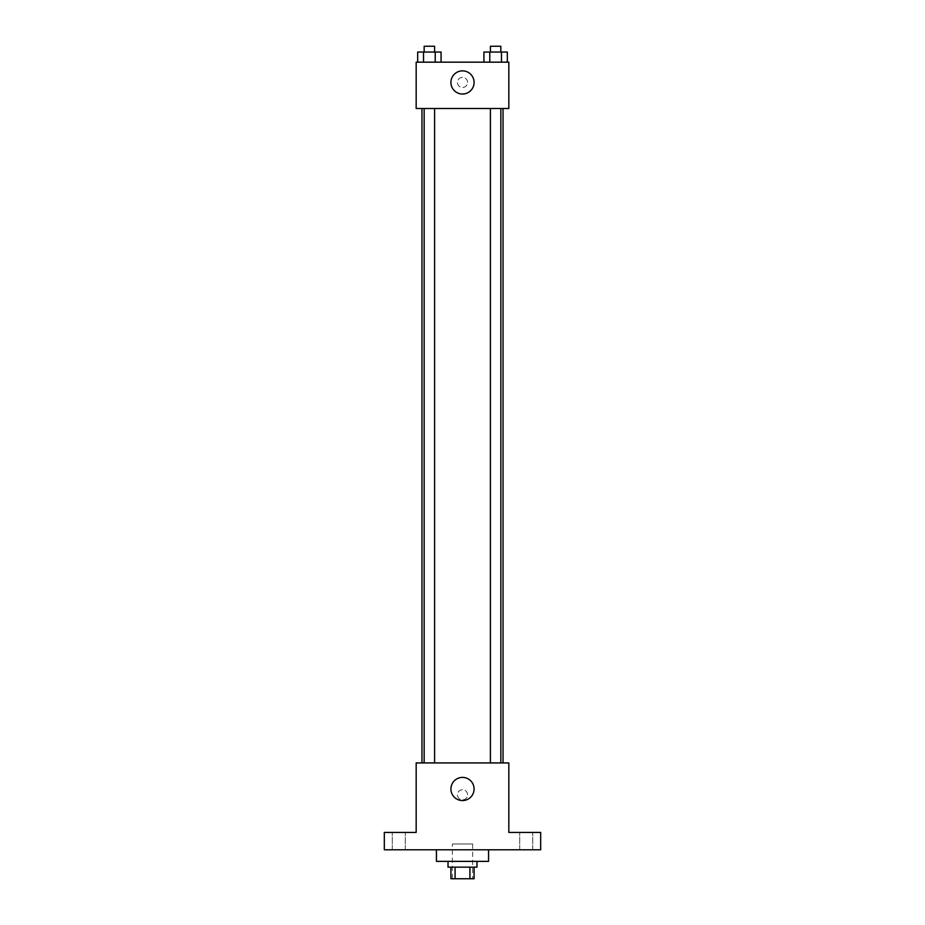 <?xml version="1.0" encoding="UTF-8"?>
<svg xmlns="http://www.w3.org/2000/svg" width="925" height="925" viewBox="0 0 925 925"><rect width="100%" height="100%" fill="white"/><g stroke="black" fill="none" stroke-linecap="round" stroke-linejoin="round"><path stroke-width="0.69" stroke-dasharray="4.62 3.47" d="M472.64 844.005L452.36 844.005L472.64 844.005L472.64 878.75L452.36 878.75L472.64 878.75M455.077 878.75L450.914 878.75L450.914 867.164L455.077 867.164L455.077 878.75L474.086 878.75L474.086 867.164L469.923 867.164L469.923 878.75M455.077 867.164L450.914 867.164M469.923 867.164L474.086 867.164M448.024 867.164L476.976 867.164M462.5 861.372L448.024 861.372L462.5 861.372M488.562 861.372L436.438 861.372M488.562 849.798L436.438 849.798L488.562 849.798M398.791 849.798L405.3 849.798L398.791 849.798M526.209 849.798L532.719 849.798L526.209 849.798M384.314 849.798L540.686 849.798L540.686 832.419L508.831 832.419L508.831 762.928L416.169 762.928L416.169 832.419L384.314 832.419L384.314 849.798M467.564 794.772A5.064 5.064 0 0 0 459.968 790.389A5.064 5.064 0 0 0 459.968 799.165A5.064 5.064 0 0 0 467.564 794.772A5.064 5.064 0 0 0 459.968 790.389A5.064 5.064 0 0 0 459.968 799.165A5.064 5.064 0 0 0 467.564 794.772M526.209 832.419L532.719 832.419L526.209 832.419M398.791 832.419L405.3 832.419L398.791 832.419M503.038 762.928L421.962 762.928L503.038 762.928M434.588 762.928L424.159 762.928L434.588 762.928L424.159 762.928L434.588 762.928L434.588 108.502L424.159 108.502L434.588 108.502M500.841 762.928L490.412 762.928L500.841 762.928L490.412 762.928L500.841 762.928L500.841 108.502L490.412 108.502L500.841 108.502M416.169 799.847L416.169 789.707L416.169 799.847M508.831 789.707L508.831 799.847L508.831 789.707M474.086 788.99A11.586 11.586 0 0 1 456.707 799.015A11.586 11.586 0 0 1 456.707 778.954A11.586 11.586 0 0 1 474.086 788.99M503.038 108.502L421.962 108.502L503.038 108.502M416.169 108.502L508.831 108.502L508.831 62.172L416.169 62.172L416.169 108.502M467.564 82.441A5.064 5.064 0 0 0 459.968 78.058A5.064 5.064 0 0 0 459.968 86.834A5.064 5.064 0 0 0 467.564 82.441A5.064 5.064 0 0 0 459.968 78.058A5.064 5.064 0 0 0 459.968 86.834A5.064 5.064 0 0 0 467.564 82.441M417.672 62.172L417.672 52.043L423.523 52.043L423.523 62.172L417.672 62.172L441.075 62.172L417.672 62.172L441.075 62.172L417.672 62.172L441.075 62.172L417.672 62.172L423.523 62.172L423.523 52.043L441.075 52.043L435.224 52.043L435.224 62.172L435.224 52.043L417.672 52.043L441.075 52.043L441.075 62.172M483.925 62.172L483.925 52.043L489.776 52.043L489.776 62.172L483.925 62.172L507.328 62.172L483.925 62.172L507.328 62.172L483.925 62.172L507.328 62.172L483.925 62.172L489.776 62.172L489.776 52.043L507.328 52.043L501.477 52.043L501.477 62.172L501.477 52.043L483.925 52.043L507.328 52.043L507.328 62.172M416.169 87.517L416.169 77.376L416.169 87.517M508.831 77.376L508.831 87.517L508.831 77.376M474.086 82.441A11.586 11.586 0 0 1 456.707 92.477A11.586 11.586 0 0 1 456.707 72.416A11.586 11.586 0 0 1 474.086 82.441M500.841 52.043L490.412 52.043L500.841 52.043L490.412 52.043L500.841 52.043L500.841 46.25L490.412 46.25L500.841 46.25L490.412 46.25L490.412 52.043M434.588 52.043L424.159 52.043L434.588 52.043L424.159 52.043L434.588 52.043L434.588 46.25L424.159 46.25L434.588 46.25L424.159 46.25L424.159 52.043M501.477 52.043L501.477 62.172M489.776 52.043L489.776 62.172M435.224 52.043L435.224 62.172M423.523 52.043L423.523 62.172M452.36 878.75L452.36 844.005M405.3 849.798L405.3 832.419L405.3 849.798M392.281 849.798L392.281 832.419L392.281 849.798M532.719 849.798L532.719 832.419L532.719 849.798M519.7 849.798L519.7 832.419L519.7 849.798M424.159 108.502L424.159 762.928M490.412 108.502L490.412 762.928"/><path stroke-width="1.39" d="M469.923 867.164L469.923 878.75L450.914 878.75L450.914 867.164M469.923 878.75L474.086 878.75L474.086 867.164M476.976 861.372L476.976 867.164L448.024 867.164L448.024 861.372M455.077 867.164L455.077 878.75M436.438 849.798L436.438 861.372L488.562 861.372L488.562 849.798M540.686 849.798L384.314 849.798L384.314 832.419L416.169 832.419L416.169 762.928L508.831 762.928L508.831 832.419L540.686 832.419L540.686 849.798M474.086 788.99A11.586 11.586 0 0 1 456.707 799.015A11.586 11.586 0 0 1 456.707 778.954A11.586 11.586 0 0 1 474.086 788.99M503.038 108.502L503.038 762.928M490.412 762.928L490.412 108.502M434.588 108.502L434.588 762.928M508.831 108.502L416.169 108.502L416.169 62.172L508.831 62.172L508.831 108.502M474.086 82.441A11.586 11.586 0 0 1 456.707 92.477A11.586 11.586 0 0 1 456.707 72.416A11.586 11.586 0 0 1 474.086 82.441M507.328 62.172L507.328 52.043L483.925 52.043L483.925 62.172M501.477 52.043L501.477 62.172M489.776 52.043L489.776 62.172M490.412 52.043L490.412 46.25L500.841 46.25L500.841 52.043M441.075 62.172L441.075 52.043L417.672 52.043L417.672 62.172M435.224 52.043L435.224 62.172M423.523 52.043L423.523 62.172M424.159 52.043L424.159 46.25L434.588 46.25L434.588 52.043M421.962 108.502L421.962 762.928M500.841 762.928L500.841 108.502M424.159 108.502L424.159 762.928"/></g></svg>

